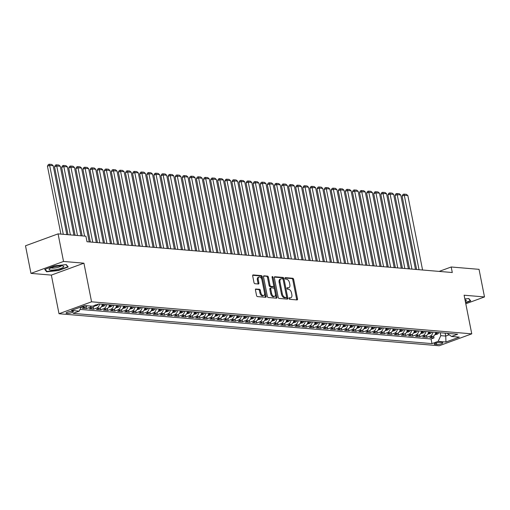 <?xml version="1.0" encoding="UTF-8"?>
<svg xmlns="http://www.w3.org/2000/svg" width="510" height="510" viewBox="0 0 510 510"><rect width="100%" height="100%" fill="white"/><g stroke="black" fill="none" stroke-linecap="round" stroke-linejoin="round"><path stroke-width="0.76" d="M288.998 298.509A0.79 0.459 69.9 0 0 289.635 299.306L297.037 299.931A1.128 0.657 69.9 0 0 297.209 299.905A1.128 0.657 69.9 0 0 297.515 298.905L293.652 279.403A1.128 0.657 69.9 0 0 292.746 278.262L285.345 277.638A0.79 0.459 69.9 0 0 285.224 277.657A0.79 0.459 69.9 0 0 285.007 278.358A0.79 0.459 69.9 0 0 285.645 279.155L286.601 279.238A3.615 2.097 69.9 0 1 289.521 282.891L289.839 284.516A3.615 2.097 69.9 0 1 288.858 287.723A3.615 2.097 69.9 0 1 288.297 287.793L287.34 287.716A0.79 0.459 69.9 0 0 287.219 287.729A0.79 0.459 69.9 0 0 287.002 288.43A0.79 0.459 69.9 0 0 287.64 289.234L288.596 289.31A3.615 2.097 69.9 0 1 291.516 292.969L291.835 294.595A3.615 2.097 69.9 0 1 290.853 297.802A3.615 2.097 69.9 0 1 290.292 297.872L289.336 297.789A0.79 0.459 69.9 0 0 289.215 297.808A0.79 0.459 69.9 0 0 288.998 298.509M66.88 313.408A3.685 0.784 168.8 0 0 70.973 312.879A3.685 0.784 168.8 0 0 73.312 311.661A3.685 0.784 168.8 0 0 72.516 311.342A3.685 0.784 168.8 0 0 68.423 311.871A3.685 0.784 168.8 0 0 66.083 313.089A3.685 0.784 168.8 0 0 66.88 313.408M255.944 288.96A1.128 0.657 69.9 0 0 255.765 288.979A1.128 0.657 69.9 0 0 255.459 289.98L256.543 295.456A1.128 0.657 69.9 0 0 257.454 296.597L265.672 297.285A1.128 0.657 69.9 0 0 265.844 297.266A1.128 0.657 69.9 0 0 266.15 296.265L262.287 276.764A1.128 0.657 69.9 0 0 261.381 275.617L253.164 274.928A1.128 0.657 69.9 0 0 252.992 274.947A1.128 0.657 69.9 0 0 252.679 275.955L253.993 282.559A1.128 0.657 69.9 0 0 254.898 283.7L258.417 284A1.128 0.657 69.9 0 0 258.589 283.974A1.128 0.657 69.9 0 0 258.901 282.974L258.251 279.697A3.022 1.753 69.9 0 1 259.074 277.013A3.022 1.753 69.9 0 1 261.974 280.009L264.518 292.848A3.022 1.753 69.9 0 1 263.695 295.532A3.022 1.753 69.9 0 1 260.788 292.536L260.368 290.394A1.128 0.657 69.9 0 0 259.456 289.253L255.618 289.074M83.927 263.179L63.533 261.458L58.07 233.867L25.5 245.788L30.963 273.385L51.357 275.1L59.007 313.733L91.577 301.812L83.927 263.179L51.357 275.1M465.802 303.775L484.5 296.935L464.106 295.213L471.756 333.846L91.577 301.812M484.5 296.935L479.037 269.337L451.197 266.991L439.148 271.403M58.07 233.867L85.909 236.213L87 241.734L452.287 272.512L451.197 266.991M278.199 297.279A1.128 0.657 69.9 0 0 279.104 298.42L287.321 299.115A1.128 0.657 69.9 0 0 287.493 299.089A1.128 0.657 69.9 0 0 287.806 298.089L283.942 278.587A1.128 0.657 69.9 0 0 283.031 277.446L274.813 276.751A1.128 0.657 69.9 0 0 274.641 276.771A1.128 0.657 69.9 0 0 274.335 277.778L278.199 297.279M276.497 298.197L268.279 297.508A1.128 0.657 69.9 0 1 267.367 296.367L263.511 276.866A1.128 0.657 69.9 0 1 263.817 275.859A1.128 0.657 69.9 0 1 263.989 275.84L267.508 276.133A1.128 0.657 69.9 0 1 268.413 277.281L269.981 285.186A1.128 0.657 69.9 0 0 270.893 286.327L273.226 286.524A1.128 0.657 69.9 0 0 273.398 286.505A1.128 0.657 69.9 0 0 273.704 285.498L272.079 277.268A0.79 0.459 69.9 0 1 272.289 276.567A0.79 0.459 69.9 0 1 273.054 277.351L276.975 297.177A1.128 0.657 69.9 0 1 276.669 298.178A1.128 0.657 69.9 0 1 276.497 298.197M84.003 305.86A4.603 3.621 94.8 0 1 82.575 306.841L85.412 307.077L82.199 308.257L86.458 308.614L86.088 306.74M91.379 306.115A4.603 3.621 94.8 0 1 89.671 307.441L92.508 307.677L89.295 308.856L93.553 309.213L93.177 307.339M99.488 304.024A4.603 3.621 94.8 0 1 96.766 308.034L99.603 308.276L96.39 309.449L100.642 309.812L100.272 307.938M106.577 304.623A4.603 3.621 94.8 0 1 103.855 308.633L106.692 308.875L103.479 310.048L107.737 310.405L107.368 308.537M113.673 305.222A4.603 3.621 94.8 0 1 110.95 309.232L113.787 309.468L110.574 310.647L114.826 311.004L114.457 309.13M120.768 305.815A4.603 3.621 94.8 0 1 118.039 309.831L120.876 310.067L117.663 311.247L121.922 311.604L121.552 309.729M127.857 306.414A4.603 3.621 94.8 0 1 125.135 310.424L127.972 310.666L124.759 311.839L129.017 312.203L128.648 310.329M134.952 307.014A4.603 3.621 94.8 0 1 132.23 311.023L135.067 311.266L131.854 312.439L136.106 312.796L135.736 310.928M142.048 307.613A4.603 3.621 94.8 0 1 139.319 311.623L142.156 311.859L138.943 313.038L143.202 313.395L142.832 311.521M149.137 308.206A4.603 3.621 94.8 0 1 146.415 312.222L149.251 312.458L146.038 313.637L150.297 313.994L149.921 312.12M156.232 308.805A4.603 3.621 94.8 0 1 153.51 312.815L156.347 313.057L153.134 314.23L157.386 314.594L157.016 312.719M163.321 309.404A4.603 3.621 94.8 0 1 160.599 313.414L163.436 313.656L160.223 314.829L164.481 315.186L164.112 313.318M170.416 310.003A4.603 3.621 94.8 0 1 167.694 314.013L170.531 314.249L167.318 315.429L171.57 315.786L171.201 313.911M177.512 310.596A4.603 3.621 94.8 0 1 174.783 314.613L177.62 314.849L174.407 316.028L178.666 316.385L178.296 314.511M184.601 311.196A4.603 3.621 94.8 0 1 181.879 315.205L184.716 315.448L181.503 316.621L185.761 316.984L185.385 315.11M191.696 311.795A4.603 3.621 94.8 0 1 188.974 315.805L191.811 316.047L188.598 317.22L192.85 317.577L192.48 315.709M198.792 312.394A4.603 3.621 94.8 0 1 196.063 316.404L198.9 316.64L195.687 317.819L199.945 318.176L199.576 316.302M205.881 312.987A4.603 3.621 94.8 0 1 203.159 317.003L205.995 317.239L202.782 318.418L207.041 318.775L206.665 316.901M212.976 313.586A4.603 3.621 94.8 0 1 210.248 317.596L213.091 317.838L209.878 319.011L214.13 319.375L213.76 317.5M220.065 314.185A4.603 3.621 94.8 0 1 217.343 318.195L220.18 318.438L216.967 319.611L221.225 319.968L220.855 318.1M227.16 314.785A4.603 3.621 94.8 0 1 224.438 318.795L227.275 319.03L224.062 320.21L228.314 320.567L227.944 318.693M234.256 315.378A4.603 3.621 94.8 0 1 231.527 319.394L234.364 319.63L231.151 320.809L235.41 321.166L235.04 319.292M241.345 315.977A4.603 3.621 94.8 0 1 238.623 319.987L241.459 320.229L238.246 321.402L242.505 321.765L242.129 319.891M248.44 316.576A4.603 3.621 94.8 0 1 245.718 320.586L248.555 320.828L245.342 322.001L249.594 322.358L249.224 320.49M255.529 317.175A4.603 3.621 94.8 0 1 252.807 321.185L255.644 321.421L252.431 322.601L256.689 322.957L256.32 321.083M262.624 317.768A4.603 3.621 94.8 0 1 259.902 321.784L262.739 322.02L259.526 323.2L263.778 323.557L263.409 321.683M269.72 318.367A4.603 3.621 94.8 0 1 266.991 322.377L269.835 322.62L266.622 323.793L270.874 324.156L270.504 322.282M276.809 318.967A4.603 3.621 94.8 0 1 274.087 322.977L276.924 323.219L273.711 324.392L277.969 324.749L277.599 322.881M283.904 319.566A4.603 3.621 94.8 0 1 281.182 323.576L284.019 323.812L280.806 324.991L285.058 325.348L284.688 323.48M291 320.159A4.603 3.621 94.8 0 1 288.271 324.175L291.108 324.411L287.895 325.59L292.153 325.947L291.784 324.073M298.089 320.758A4.603 3.621 94.8 0 1 295.366 324.768L298.203 325.01L294.99 326.183L299.249 326.547L298.873 324.672M305.184 321.357A4.603 3.621 94.8 0 1 302.462 325.367L305.299 325.609L302.086 326.782L306.338 327.139L305.968 325.272M312.273 321.957A4.603 3.621 94.8 0 1 309.551 325.966L312.388 326.202L309.175 327.382L313.433 327.739L313.063 325.871M319.368 322.549A4.603 3.621 94.8 0 1 316.646 326.566L319.483 326.802L316.27 327.981L320.522 328.338L320.152 326.464M326.464 323.149A4.603 3.621 94.8 0 1 323.735 327.159L326.572 327.401L323.359 328.574L327.618 328.937L327.248 327.063M333.553 323.748A4.603 3.621 94.8 0 1 330.831 327.758L333.667 328L330.454 329.173L334.713 329.53L334.343 327.662M340.648 324.347A4.603 3.621 94.8 0 1 337.926 328.357L340.763 328.599L337.55 329.772L341.802 330.129L341.432 328.261M347.743 324.94A4.603 3.621 94.8 0 1 345.015 328.956L347.852 329.192L344.639 330.372L348.897 330.729L348.528 328.854M354.832 325.539A4.603 3.621 94.8 0 1 352.11 329.556L354.947 329.791L351.734 330.971L355.993 331.328L355.617 329.454M361.928 326.139A4.603 3.621 94.8 0 1 359.206 330.148L362.043 330.391L358.83 331.564L363.082 331.927L362.712 330.053M369.017 326.738A4.603 3.621 94.8 0 1 366.295 330.748L369.132 330.99L365.919 332.163L370.177 332.52L369.807 330.652M376.112 327.331A4.603 3.621 94.8 0 1 373.39 331.347L376.227 331.583L373.014 332.762L377.266 333.119L376.896 331.245M383.208 327.93A4.603 3.621 94.8 0 1 380.479 331.946L383.316 332.182L380.103 333.361L384.361 333.719L383.992 331.844M390.297 328.529A4.603 3.621 94.8 0 1 387.575 332.539L390.411 332.781L387.198 333.954L391.457 334.318L391.087 332.443M397.392 329.128A4.603 3.621 94.8 0 1 394.67 333.138L397.507 333.381L394.294 334.554L398.546 334.911L398.176 333.043M404.487 329.728A4.603 3.621 94.8 0 1 401.759 333.738L404.596 333.974L401.383 335.153L405.641 335.51L405.272 333.636M411.576 330.321A4.603 3.621 94.8 0 1 408.854 334.337L411.691 334.573L408.478 335.752L412.737 336.109L412.361 334.235M418.672 330.92A4.603 3.621 94.8 0 1 415.95 334.93L418.786 335.172L415.573 336.345L419.826 336.708L419.456 334.834M425.761 331.519A4.603 3.621 94.8 0 1 423.039 335.529L425.875 335.771L422.662 336.944L426.921 337.301L430.134 336.128A4.603 3.621 -85.2 0 0 432.856 332.118M426.551 335.433L426.921 337.301M442.042 342.522L440.481 342.389A3.57 0.759 168.8 0 0 436.515 342.898A3.57 0.759 168.8 0 0 434.252 344.084A3.57 0.759 168.8 0 0 435.024 344.39L436.585 344.518A3.57 0.759 168.8 0 0 440.544 344.008A3.57 0.759 168.8 0 0 442.814 342.828A3.57 0.759 168.8 0 0 442.042 342.522M59.007 313.733L439.186 345.767L471.756 333.846M81.205 306.886L79.241 311.119L73.077 313.376L431.983 343.619L438.141 341.362L440.793 335.656L440.213 332.737M79.241 311.119L71.438 310.462L84.819 305.56L92.616 306.217L98.781 303.966L457.687 334.209L451.522 336.466L459.325 337.123L445.944 342.019L438.141 341.362M80.038 309.398L431.065 338.978L434.01 337.9L429.758 337.543L432.971 336.364A4.603 3.621 -85.2 0 0 435.693 332.354M423.039 335.529L419.826 336.708M415.95 334.93L412.737 336.109M408.854 334.337L405.641 335.51M401.759 333.738L398.546 334.911M394.67 333.138L391.457 334.318M387.575 332.539L384.361 333.719M380.479 331.946L377.266 333.119M373.39 331.347L370.177 332.52M366.295 330.748L363.082 331.927M359.206 330.148L355.993 331.328M352.11 329.556L348.897 330.729M345.015 328.956L341.802 330.129M337.926 328.357L334.713 329.53M330.831 327.758L327.618 328.937M323.735 327.159L320.522 328.338M316.646 326.566L313.433 327.739M309.551 325.966L306.338 327.139M302.462 325.367L299.249 326.547M295.366 324.768L292.153 325.947M288.271 324.175L285.058 325.348M281.182 323.576L277.969 324.749M274.087 322.977L270.874 324.156M266.991 322.377L263.778 323.557M259.902 321.784L256.689 322.957M252.807 321.185L249.594 322.358M245.718 320.586L242.505 321.765M238.623 319.987L235.41 321.166M231.527 319.394L228.314 320.567M224.438 318.795L221.225 319.968M217.343 318.195L214.13 319.375M210.248 317.596L207.041 318.775M203.159 317.003L199.945 318.176M196.063 316.404L192.85 317.577M188.974 315.805L185.761 316.984M181.879 315.205L178.666 316.385M174.783 314.613L171.57 315.786M167.694 314.013L164.481 315.186M160.599 313.414L157.386 314.594M153.51 312.815L150.297 313.994M146.415 312.222L143.202 313.395M139.319 311.623L136.106 312.796M132.23 311.023L129.017 312.203M125.135 310.424L121.922 311.604M118.039 309.831L114.826 311.004M110.95 309.232L107.737 310.405M103.855 308.633L100.642 309.812M96.766 308.034L93.553 309.213M89.671 307.441L86.458 308.614M82.575 306.841L80.95 307.434M440.793 335.656L445.753 336.077L449.202 334.815M445.179 333.151L445.753 336.077L445.944 342.019M447.123 333.317L451.522 336.466M63.533 261.458L30.963 273.385M433.64 336.026L434.01 337.9M431.065 338.978L431.983 343.619M425.875 335.771A4.603 3.621 -85.2 0 0 428.598 331.755M418.786 335.172A4.603 3.621 -85.2 0 0 421.509 331.162M411.691 334.573A4.603 3.621 -85.2 0 0 414.413 330.563M404.596 333.974A4.603 3.621 -85.2 0 0 407.324 329.964M397.507 333.381A4.603 3.621 -85.2 0 0 400.229 329.364M390.411 332.781A4.603 3.621 -85.2 0 0 393.133 328.772M383.316 332.182A4.603 3.621 -85.2 0 0 386.044 328.172M376.227 331.583A4.603 3.621 -85.2 0 0 378.949 327.573M369.132 330.99A4.603 3.621 -85.2 0 0 371.854 326.974M362.043 330.391A4.603 3.621 -85.2 0 0 364.765 326.374M354.947 329.791A4.603 3.621 -85.2 0 0 357.669 325.782M347.852 329.192A4.603 3.621 -85.2 0 0 350.58 325.182M340.763 328.599A4.603 3.621 -85.2 0 0 343.485 324.583M333.667 328A4.603 3.621 -85.2 0 0 336.39 323.984M326.572 327.401A4.603 3.621 -85.2 0 0 329.301 323.391M319.483 326.802A4.603 3.621 -85.2 0 0 322.205 322.792M312.388 326.202A4.603 3.621 -85.2 0 0 315.11 322.192M305.299 325.609A4.603 3.621 -85.2 0 0 308.021 321.593M298.203 325.01A4.603 3.621 -85.2 0 0 300.925 321M291.108 324.411A4.603 3.621 -85.2 0 0 293.837 320.401M284.019 323.812A4.603 3.621 -85.2 0 0 286.741 319.802M276.924 323.219A4.603 3.621 -85.2 0 0 279.646 319.203M269.835 322.62A4.603 3.621 -85.2 0 0 272.557 318.61M262.739 322.02A4.603 3.621 -85.2 0 0 265.461 318.01M255.644 321.421A4.603 3.621 -85.2 0 0 258.372 317.411M248.555 320.828A4.603 3.621 -85.2 0 0 251.277 316.812M241.459 320.229A4.603 3.621 -85.2 0 0 244.182 316.219M234.364 319.63A4.603 3.621 -85.2 0 0 237.093 315.62M227.275 319.03A4.603 3.621 -85.2 0 0 229.997 315.021M220.18 318.438A4.603 3.621 -85.2 0 0 222.902 314.421M213.091 317.838A4.603 3.621 -85.2 0 0 215.813 313.828M205.995 317.239A4.603 3.621 -85.2 0 0 208.717 313.229M198.9 316.64A4.603 3.621 -85.2 0 0 201.628 312.63M191.811 316.047A4.603 3.621 -85.2 0 0 194.533 312.031M184.716 315.448A4.603 3.621 -85.2 0 0 187.438 311.438M177.62 314.849A4.603 3.621 -85.2 0 0 180.349 310.839M170.531 314.249A4.603 3.621 -85.2 0 0 173.253 310.239M163.436 313.656A4.603 3.621 -85.2 0 0 166.158 309.64M156.347 313.057A4.603 3.621 -85.2 0 0 159.069 309.047M149.251 312.458A4.603 3.621 -85.2 0 0 151.974 308.448M142.156 311.859A4.603 3.621 -85.2 0 0 144.885 307.849M135.067 311.266A4.603 3.621 -85.2 0 0 137.789 307.249M127.972 310.666A4.603 3.621 -85.2 0 0 130.694 306.657M120.876 310.067A4.603 3.621 -85.2 0 0 123.605 306.057M113.787 309.468A4.603 3.621 -85.2 0 0 116.509 305.458M106.692 308.875A4.603 3.621 -85.2 0 0 109.414 304.859M99.603 308.276A4.603 3.621 -85.2 0 0 102.325 304.266M92.508 307.677A4.603 3.621 -85.2 0 0 94.758 305.439M85.412 307.077A4.603 3.621 -85.2 0 0 87.127 305.758M465.604 302.781L470.743 300.9L468.805 298.528L464.846 298.936M44.721 269.42L46.659 271.792L58.408 270.568L68.219 266.979L66.274 264.607L54.532 265.825L44.721 269.42M46.493 270.931L46.659 271.792M288.985 298.159L289.412 298.191A3.615 2.097 69.9 0 0 289.967 298.12L290.853 297.802M288.858 287.723L287.978 288.048A3.615 2.097 69.9 0 1 287.417 288.118L286.99 288.08M296.616 299.893A1.128 0.657 69.9 0 0 296.635 299.23L292.772 279.729A1.128 0.657 69.9 0 0 291.86 278.587L284.994 278.007M286.9 299.077A1.128 0.657 69.9 0 0 286.926 298.407L283.063 278.906A1.128 0.657 69.9 0 0 282.151 277.765L274.354 277.108M286.257 297.534A0.79 0.459 69.9 0 0 286.378 297.515A0.79 0.459 69.9 0 0 286.594 296.814L283.203 279.697A0.79 0.459 69.9 0 0 282.565 278.894L281.558 278.811A3.615 2.097 69.9 0 0 280.997 278.881A3.615 2.097 69.9 0 0 280.015 282.087L282.33 293.792A3.615 2.097 69.9 0 0 285.243 297.445L286.257 297.534L285.377 297.853A0.79 0.459 69.9 0 0 285.498 297.84A0.79 0.459 69.9 0 0 285.6 297.77M280.997 278.881L280.117 279.206A3.615 2.097 69.9 0 0 279.136 282.412L280.015 282.087M285.377 297.853L284.363 297.77A3.615 2.097 69.9 0 1 281.45 294.111L279.136 282.412M263.53 276.197L267.508 276.133M272.665 286.728A1.128 0.657 69.9 0 1 272.519 286.824A1.128 0.657 69.9 0 1 272.346 286.849L270.013 286.652A1.128 0.657 69.9 0 1 269.101 285.511L267.533 277.599A1.128 0.657 69.9 0 0 266.628 276.458M276.076 298.165A1.128 0.657 69.9 0 0 276.095 297.496L272.168 277.669A0.79 0.459 69.9 0 0 272.117 277.485M271.607 293.397A3.022 1.753 69.9 0 0 274.507 296.387A3.022 1.753 69.9 0 0 275.33 293.709L274.437 289.183A1.128 0.657 69.9 0 0 273.526 288.042L271.192 287.844A1.128 0.657 69.9 0 0 271.02 287.869A1.128 0.657 69.9 0 0 270.714 288.87L271.607 293.397L270.727 293.715A3.022 1.753 69.9 0 0 273.628 296.712L274.507 296.387M270.313 288.169A1.128 0.657 69.9 0 0 270.141 288.188A1.128 0.657 69.9 0 0 269.828 289.195L270.714 288.87M270.727 293.715L269.828 289.195M263.695 295.532L262.816 295.851A3.022 1.753 69.9 0 1 259.909 292.855L259.488 290.719A1.128 0.657 69.9 0 0 258.576 289.578L255.478 289.317M259.074 277.013L258.194 277.338A3.022 1.753 69.9 0 0 257.372 280.022L258.251 279.697M257.996 283.962A1.128 0.657 69.9 0 0 258.015 283.299L257.372 280.022M265.251 297.253A1.128 0.657 69.9 0 0 265.27 296.584L261.407 277.083A1.128 0.657 69.9 0 0 260.495 275.942L252.699 275.285M434.883 334.751L437.223 334.197A3.054 2.397 -85.2 0 0 438.721 332.609M419.035 269.713L404.296 195.266L407.841 195.559L422.58 270.007M402.09 196.069L403.002 194.438L403.882 194.112L404.296 195.266L402.09 196.069L416.632 269.51M436.528 332.424A3.054 2.397 94.8 0 1 435.661 333.636L436.509 333.706A3.054 2.397 -85.2 0 0 437.376 332.494M403.882 194.112L406.362 194.323L407.841 195.559M465.349 301.486A7.484 1.587 168.8 0 0 465.636 299.963A7.484 1.587 168.8 0 0 465.024 299.842M468.562 298.554L470.335 300.715L465.547 302.468M470.252 300.301L470.335 300.715M57.56 269.363A7.484 1.587 168.8 0 0 63.112 266.048A7.484 1.587 168.8 0 0 55.29 266.596A7.484 1.587 168.8 0 0 49.508 268.738A7.484 1.587 168.8 0 0 57.56 269.363M51.229 267.814A5.125 1.084 168.8 0 0 56.941 267.616A5.125 1.084 168.8 0 0 61.168 265.85M66.039 264.633L67.811 266.8L58.306 270.274L46.92 271.454L45.129 269.267M67.728 266.379L67.811 266.8M427.788 334.152L430.134 333.597A3.054 2.397 -85.2 0 0 431.632 332.01M411.94 269.114L397.201 194.667L400.745 194.967L415.491 269.414M395.001 195.47L395.907 193.838L396.786 193.519L397.201 194.667L395.001 195.47L409.543 268.91M429.433 331.825A3.054 2.397 94.8 0 1 428.566 333.036L429.42 333.106A3.054 2.397 -85.2 0 0 430.281 331.902M396.786 193.519L399.273 193.73L400.745 194.967M420.693 333.559L423.039 333.005A3.054 2.397 -85.2 0 0 424.537 331.417M404.851 268.515L390.105 194.068L393.656 194.367L408.395 268.815M387.906 194.871L388.818 193.239L389.697 192.92L390.105 194.068L387.906 194.871L402.447 268.311M422.337 331.232A3.054 2.397 94.8 0 1 421.477 332.437L422.325 332.507A3.054 2.397 -85.2 0 0 423.192 331.302M389.697 192.92L392.177 193.131L393.656 194.367M413.604 332.96L415.95 332.405A3.054 2.397 -85.2 0 0 417.448 330.818M397.755 267.916L383.016 193.469L386.561 193.768L401.3 268.215M380.817 194.278L381.722 192.646L382.602 192.321L383.016 193.469L380.817 194.278L395.358 267.718M415.248 330.633A3.054 2.397 94.8 0 1 414.381 331.838L415.229 331.914A3.054 2.397 -85.2 0 0 416.096 330.703M382.602 192.321L385.082 192.531L386.561 193.768M406.508 332.361L408.854 331.806A3.054 2.397 -85.2 0 0 410.352 330.219M390.66 267.323L375.921 192.876L379.465 193.169L394.211 267.616M373.722 193.679L374.627 192.047L375.507 191.722L375.921 192.876L373.722 193.679L388.263 267.119M408.153 330.034A3.054 2.397 94.8 0 1 407.286 331.245L408.14 331.315A3.054 2.397 -85.2 0 0 409.007 330.104M375.507 191.722L377.993 191.932L379.465 193.169M399.413 331.761L401.759 331.207A3.054 2.397 -85.2 0 0 403.257 329.619M383.571 266.724L368.826 192.276L372.376 192.576L387.115 267.023M366.626 193.08L367.538 191.448L368.418 191.129L368.826 192.276L366.626 193.08L381.168 266.52M401.058 329.434A3.054 2.397 94.8 0 1 400.197 330.646L401.045 330.716A3.054 2.397 -85.2 0 0 401.912 329.511M368.418 191.129L370.897 191.333L372.376 192.576M392.324 331.168L394.67 330.614A3.054 2.397 -85.2 0 0 396.168 329.026M376.476 266.124L361.737 191.677L365.281 191.977L380.02 266.424M359.537 192.48L360.442 190.848L361.322 190.53L361.737 191.677L359.537 192.48L374.079 265.92M393.969 328.842A3.054 2.397 94.8 0 1 393.102 330.046L393.956 330.117A3.054 2.397 -85.2 0 0 394.817 328.912M361.322 190.53L363.808 190.74L365.281 191.977M385.228 330.569L387.575 330.015A3.054 2.397 -85.2 0 0 389.073 328.427M369.387 265.525L354.641 191.078L358.192 191.377L372.931 265.825M352.442 191.887L353.347 190.255L354.233 189.93L354.641 191.078L352.442 191.887L366.983 265.327M386.873 328.242A3.054 2.397 94.8 0 1 386.006 329.447L386.861 329.524A3.054 2.397 -85.2 0 0 387.728 328.312M354.233 189.93L356.713 190.141L358.192 191.377M378.139 329.97L380.479 329.415A3.054 2.397 -85.2 0 0 381.984 327.828M362.291 264.926L347.552 190.485L351.097 190.778L365.836 265.226M345.346 191.288L346.258 189.656L347.138 189.331L347.552 190.485L345.346 191.288L359.888 264.728M379.784 327.643A3.054 2.397 94.8 0 1 378.917 328.854L379.765 328.925A3.054 2.397 -85.2 0 0 380.632 327.713M347.138 189.331L349.618 189.541L351.097 190.778M371.044 329.371L373.39 328.816A3.054 2.397 -85.2 0 0 374.888 327.229M355.196 264.333L340.457 189.886L344.001 190.185L358.747 264.633M338.257 190.689L339.163 189.057L340.042 188.738L340.457 189.886L338.257 190.689L352.799 264.129M372.689 327.044A3.054 2.397 94.8 0 1 371.822 328.255L372.676 328.325A3.054 2.397 -85.2 0 0 373.537 327.114M340.042 188.738L342.529 188.942L344.001 190.185M363.949 328.778L366.295 328.217A3.054 2.397 -85.2 0 0 367.793 326.636M348.107 263.734L333.361 189.286L336.912 189.586L351.651 264.033M331.162 190.09L332.074 188.458L332.953 188.139L333.361 189.286L331.162 190.09L345.703 263.53M365.594 326.445A3.054 2.397 94.8 0 1 364.733 327.656L365.581 327.726A3.054 2.397 -85.2 0 0 366.448 326.521M332.953 188.139L335.433 188.349L336.912 189.586M356.86 328.179L359.206 327.624A3.054 2.397 -85.2 0 0 360.704 326.037M341.011 263.135L326.272 188.687L329.817 188.987L344.556 263.434M324.073 189.497L324.978 187.865L325.858 187.54L326.272 188.687L324.073 189.497L338.614 262.93M358.505 325.852A3.054 2.397 94.8 0 1 357.637 327.057L358.492 327.133A3.054 2.397 -85.2 0 0 359.352 325.922M325.858 187.54L328.344 187.75L329.817 188.987M349.764 327.579L352.11 327.025A3.054 2.397 -85.2 0 0 353.608 325.437M333.916 262.535L319.177 188.094L322.722 188.388L337.467 262.835M316.978 188.898L317.883 187.266L318.763 186.94L319.177 188.094L316.978 188.898L331.519 262.338M351.409 325.252A3.054 2.397 94.8 0 1 350.542 326.464L351.396 326.534A3.054 2.397 -85.2 0 0 352.263 325.323M318.763 186.94L321.249 187.151L322.722 188.388M342.669 326.98L345.015 326.425A3.054 2.397 -85.2 0 0 346.513 324.838M326.827 261.942L312.088 187.495L315.633 187.795L330.372 262.242M309.882 188.298L310.794 186.666L311.674 186.348L312.088 187.495L309.882 188.298L324.424 261.738M344.314 324.653A3.054 2.397 94.8 0 1 343.453 325.865L344.301 325.935A3.054 2.397 -85.2 0 0 345.168 324.723M311.674 186.348L314.154 186.552L315.633 187.795M335.58 326.387L337.926 325.826A3.054 2.397 -85.2 0 0 339.424 324.245M319.732 261.343L304.993 186.896L308.537 187.195L323.283 261.643M302.793 187.699L303.699 186.067L304.578 185.748L304.993 186.896L302.793 187.699L317.335 261.139M337.225 324.054A3.054 2.397 94.8 0 1 336.358 325.265L337.212 325.335A3.054 2.397 -85.2 0 0 338.073 324.13M304.578 185.748L307.065 185.959L308.537 187.195M328.485 325.788L330.831 325.233A3.054 2.397 -85.2 0 0 332.329 323.646M312.643 260.744L297.897 186.297L301.448 186.596L316.187 261.043M295.698 187.106L296.61 185.474L297.489 185.149L297.897 186.297L295.698 187.106L310.239 260.54M330.129 323.461A3.054 2.397 94.8 0 1 329.269 324.666L330.117 324.742A3.054 2.397 -85.2 0 0 330.984 323.531M297.489 185.149L299.969 185.359L301.448 186.596M321.396 325.189L323.735 324.634A3.054 2.397 -85.2 0 0 325.24 323.047M305.547 260.145L290.808 185.704L294.353 185.997L309.092 260.444M288.603 186.507L289.514 184.875L290.394 184.55L290.808 185.704L288.603 186.507L303.144 259.947M323.04 322.862A3.054 2.397 94.8 0 1 322.173 324.073L323.021 324.143A3.054 2.397 -85.2 0 0 323.888 322.932M290.394 184.55L292.874 184.76L294.353 185.997M314.3 324.589L316.646 324.035A3.054 2.397 -85.2 0 0 318.144 322.447M298.452 259.552L283.713 185.105L287.257 185.404L302.003 259.851M281.514 185.908L282.419 184.276L283.299 183.957L283.713 185.105L281.514 185.908L296.055 259.348M315.945 322.263A3.054 2.397 94.8 0 1 315.078 323.474L315.932 323.544A3.054 2.397 -85.2 0 0 316.799 322.333M283.299 183.957L285.785 184.161L287.257 185.404M307.205 323.997L309.551 323.436A3.054 2.397 -85.2 0 0 311.049 321.855M291.363 258.952L276.618 184.505L280.168 184.805L294.907 259.252M274.418 185.308L275.33 183.676L276.21 183.358L276.618 184.505L274.418 185.308L288.96 258.748M308.85 321.663A3.054 2.397 94.8 0 1 307.989 322.875L308.837 322.945A3.054 2.397 -85.2 0 0 309.704 321.74M276.21 183.358L278.69 183.568L280.168 184.805M300.116 323.397L302.462 322.843A3.054 2.397 -85.2 0 0 303.96 321.255M284.268 258.353L269.529 183.906L273.073 184.206L287.812 258.653M267.329 184.716L268.234 183.084L269.114 182.758L269.529 183.906L267.329 184.716L281.871 258.149M301.761 321.07A3.054 2.397 94.8 0 1 300.894 322.275L301.748 322.352A3.054 2.397 -85.2 0 0 302.608 321.141M269.114 182.758L271.601 182.969L273.073 184.206M293.02 322.798L295.366 322.243A3.054 2.397 -85.2 0 0 296.865 320.656M277.172 257.754L262.433 183.307L265.978 183.606L280.723 258.054M260.234 184.116L261.139 182.484L262.019 182.159L262.433 183.307L260.234 184.116L274.775 257.556M294.665 320.471A3.054 2.397 94.8 0 1 293.798 321.683L294.652 321.753A3.054 2.397 -85.2 0 0 295.519 320.541M262.019 182.159L264.505 182.37L265.978 183.606M285.925 322.199L288.271 321.644A3.054 2.397 -85.2 0 0 289.769 320.057M270.083 257.161L255.344 182.714L258.889 183.013L273.628 257.461M253.138 183.517L254.05 181.885L254.93 181.566L255.344 182.714L253.138 183.517L267.68 256.957M287.576 319.872A3.054 2.397 94.8 0 1 286.709 321.083L287.557 321.153A3.054 2.397 -85.2 0 0 288.424 319.942M254.93 181.566L257.41 181.77L258.889 183.013M278.836 321.606L281.182 321.045A3.054 2.397 -85.2 0 0 282.68 319.458M262.988 256.562L248.249 182.115L251.793 182.414L266.539 256.861M246.049 182.918L246.955 181.286L247.834 180.967L248.249 182.115L246.049 182.918L260.591 256.358M280.481 319.273A3.054 2.397 94.8 0 1 279.614 320.484L280.468 320.554A3.054 2.397 -85.2 0 0 281.329 319.349M247.834 180.967L250.321 181.177L251.793 182.414M271.741 321.007L274.087 320.452A3.054 2.397 -85.2 0 0 275.585 318.865M255.899 255.963L241.153 181.515L244.704 181.815L259.443 256.262M238.954 182.325L239.866 180.693L240.745 180.368L241.153 181.515L238.954 182.325L253.495 255.759M273.385 318.68A3.054 2.397 94.8 0 1 272.525 319.885L273.373 319.961A3.054 2.397 -85.2 0 0 274.24 318.75M240.745 180.368L243.225 180.578L244.704 181.815M264.652 320.407L266.998 319.853A3.054 2.397 -85.2 0 0 268.496 318.265M248.803 255.363L234.065 180.916L237.609 181.216L252.348 255.663M231.859 181.726L232.77 180.094L233.65 179.769L234.065 180.916L231.859 181.726L246.4 255.166M266.296 318.081A3.054 2.397 94.8 0 1 265.429 319.292L266.277 319.362A3.054 2.397 -85.2 0 0 267.144 318.151M233.65 179.769L236.13 179.979L237.609 181.216M257.556 319.808L259.902 319.254A3.054 2.397 -85.2 0 0 261.401 317.666M241.708 254.77L226.969 180.323L230.514 180.623L245.259 255.07M224.77 181.126L225.675 179.494L226.555 179.176L226.969 180.323L224.77 181.126L239.311 254.566M259.201 317.481A3.054 2.397 94.8 0 1 258.334 318.693L259.188 318.763A3.054 2.397 -85.2 0 0 260.055 317.551M226.555 179.176L229.041 179.38L230.514 180.623M250.461 319.215L252.807 318.654A3.054 2.397 -85.2 0 0 254.305 317.067M234.619 254.171L219.874 179.724L223.425 180.024L238.164 254.471M217.674 180.527L218.586 178.895L219.466 178.576L219.874 179.724L217.674 180.527L232.216 253.967M252.106 316.882A3.054 2.397 94.8 0 1 251.245 318.093L252.093 318.163A3.054 2.397 -85.2 0 0 252.96 316.959M219.466 178.576L221.946 178.787L223.425 180.024M243.372 318.616L245.718 318.061A3.054 2.397 -85.2 0 0 247.216 316.474M227.524 253.572L212.785 179.125L216.329 179.424L231.068 253.872M210.585 179.934L211.491 178.302L212.37 177.977L212.785 179.125L210.585 179.934L225.127 253.368M245.017 316.289A3.054 2.397 94.8 0 1 244.15 317.494L245.004 317.571A3.054 2.397 -85.2 0 0 245.865 316.359M212.37 177.977L214.857 178.188L216.329 179.424M236.277 318.017L238.623 317.462A3.054 2.397 -85.2 0 0 240.121 315.875M220.428 252.973L205.689 178.525L209.24 178.825L223.979 253.272M203.49 179.335L204.395 177.703L205.281 177.378L205.689 178.525L203.49 179.335L218.031 252.775M237.921 315.69A3.054 2.397 94.8 0 1 237.054 316.901L237.909 316.971A3.054 2.397 -85.2 0 0 238.776 315.76M205.281 177.378L207.761 177.588L209.24 178.825M229.188 317.418L231.527 316.863A3.054 2.397 -85.2 0 0 233.025 315.276M213.339 252.38L198.6 177.933L202.145 178.232L216.884 252.673M196.395 178.736L197.306 177.104L198.186 176.785L198.6 177.933L196.395 178.736L210.936 252.176M230.832 315.091A3.054 2.397 94.8 0 1 229.965 316.302L230.813 316.372A3.054 2.397 -85.2 0 0 231.68 315.161M198.186 176.785L200.666 176.989L202.145 178.232M222.092 316.825L224.438 316.264A3.054 2.397 -85.2 0 0 225.936 314.676M206.244 251.781L191.505 177.333L195.049 177.633L209.795 252.08M189.306 178.137L190.211 176.505L191.091 176.186L191.505 177.333L189.306 178.137L203.847 251.577M223.737 314.491A3.054 2.397 94.8 0 1 222.87 315.703L223.724 315.773A3.054 2.397 -85.2 0 0 224.585 314.568M191.091 176.186L193.577 176.396L195.049 177.633M214.997 316.226L217.343 315.671A3.054 2.397 -85.2 0 0 218.841 314.083M199.155 251.181L184.41 176.734L187.96 177.034L202.699 251.481M182.21 177.544L183.122 175.912L184.002 175.587L184.41 176.734L182.21 177.544L196.752 250.977M216.642 313.899A3.054 2.397 94.8 0 1 215.781 315.103L216.629 315.18A3.054 2.397 -85.2 0 0 217.496 313.969M184.002 175.587L186.481 175.797L187.96 177.034M207.908 315.626L210.254 315.072A3.054 2.397 -85.2 0 0 211.752 313.484M192.06 250.582L177.321 176.135L180.865 176.434L195.604 250.882M175.121 176.944L176.026 175.312L176.906 174.987L177.321 176.135L175.121 176.944L189.663 250.384M209.553 313.299A3.054 2.397 94.8 0 1 208.686 314.511L209.534 314.581A3.054 2.397 -85.2 0 0 210.4 313.369M176.906 174.987L179.386 175.198L180.865 176.434M200.812 315.027L203.159 314.472A3.054 2.397 -85.2 0 0 204.657 312.885M184.964 249.989L170.225 175.542L173.77 175.842L188.515 250.282M168.026 176.345L168.931 174.713L169.811 174.394L170.225 175.542L168.026 176.345L182.567 249.785M202.457 312.7A3.054 2.397 94.8 0 1 201.59 313.911L202.444 313.981A3.054 2.397 -85.2 0 0 203.311 312.77M169.811 174.394L172.297 174.598L173.77 175.842M193.717 314.434L196.063 313.873A3.054 2.397 -85.2 0 0 197.561 312.286M177.875 249.39L163.13 174.943L166.681 175.242L181.42 249.69M160.93 175.746L161.842 174.114L162.722 173.795L163.13 174.943L160.93 175.746L175.472 249.186M195.362 312.101A3.054 2.397 94.8 0 1 194.501 313.312L195.349 313.382A3.054 2.397 -85.2 0 0 196.216 312.177M162.722 173.795L165.202 174.006L166.681 175.242M186.628 313.835L188.974 313.28A3.054 2.397 -85.2 0 0 190.472 311.693M170.78 248.791L156.041 174.344L159.585 174.643L174.324 249.09M153.841 175.153L154.747 173.521L155.626 173.196L156.041 174.344L153.841 175.153L168.383 248.587M188.273 311.508A3.054 2.397 94.8 0 1 187.406 312.713L188.26 312.789A3.054 2.397 -85.2 0 0 189.121 311.578M155.626 173.196L158.113 173.406L159.585 174.643M179.533 313.236L181.879 312.681A3.054 2.397 -85.2 0 0 183.377 311.094M163.691 248.191L148.945 173.744L152.496 174.044L167.235 248.491M146.746 174.554L147.651 172.922L148.537 172.597L148.945 173.744L146.746 174.554L161.287 247.994M181.177 310.909A3.054 2.397 94.8 0 1 180.31 312.12L181.165 312.19A3.054 2.397 -85.2 0 0 182.032 310.979M148.537 172.597L151.017 172.807L152.496 174.044M172.444 312.636L174.783 312.082A3.054 2.397 -85.2 0 0 176.288 310.494M156.595 247.599L141.856 173.151L145.401 173.451L160.14 247.892M139.651 173.955L140.562 172.323L141.442 171.998L141.856 173.151L139.651 173.955L154.192 247.395M174.088 310.309A3.054 2.397 94.8 0 1 173.221 311.521L174.069 311.591A3.054 2.397 -85.2 0 0 174.936 310.38M141.442 171.998L143.922 172.208L145.401 173.451M165.348 312.043L167.694 311.483A3.054 2.397 -85.2 0 0 169.192 309.895M149.5 246.999L134.761 172.552L138.306 172.852L153.051 247.299M132.562 173.355L133.467 171.723L134.347 171.405L134.761 172.552L132.562 173.355L147.103 246.795M166.993 309.71A3.054 2.397 94.8 0 1 166.126 310.921L166.98 310.992A3.054 2.397 -85.2 0 0 167.841 309.787M134.347 171.405L136.833 171.615L138.306 172.852M158.253 311.444L160.599 310.89A3.054 2.397 -85.2 0 0 162.097 309.302M142.411 246.4L127.666 171.953L131.217 172.252L145.956 246.7M125.466 172.756L126.378 171.13L127.258 170.805L127.666 171.953L125.466 172.756L140.008 246.196M159.898 309.117A3.054 2.397 94.8 0 1 159.037 310.322L159.885 310.399A3.054 2.397 -85.2 0 0 160.752 309.188M127.258 170.805L129.738 171.016L131.217 172.252M151.164 310.845L153.51 310.29A3.054 2.397 -85.2 0 0 155.008 308.703M135.316 245.801L120.577 171.354L124.121 171.653L138.86 246.1M118.377 172.163L119.283 170.531L120.162 170.206L120.577 171.354L118.377 172.163L132.919 245.603M152.809 308.518A3.054 2.397 94.8 0 1 151.942 309.729L152.796 309.799A3.054 2.397 -85.2 0 0 153.657 308.588M120.162 170.206L122.642 170.416L124.121 171.653M144.069 310.246L146.415 309.691A3.054 2.397 -85.2 0 0 147.913 308.104M128.22 245.208L113.481 170.761L117.026 171.054L131.771 245.501M111.282 171.564L112.187 169.932L113.067 169.607L113.481 170.761L111.282 171.564L125.823 245.004M145.713 307.919A3.054 2.397 94.8 0 1 144.846 309.13L145.701 309.2A3.054 2.397 -85.2 0 0 146.568 307.989M113.067 169.607L115.553 169.817L117.026 171.054M136.973 309.647L139.319 309.092A3.054 2.397 -85.2 0 0 140.817 307.505M121.131 244.609L106.392 170.161L109.937 170.461L124.676 244.908M104.187 170.965L105.098 169.333L105.978 169.014L106.392 170.161L104.187 170.965L118.728 244.405M138.618 307.32A3.054 2.397 94.8 0 1 137.757 308.531L138.605 308.601A3.054 2.397 -85.2 0 0 139.472 307.396M105.978 169.014L108.458 169.224L109.937 170.461M129.884 309.054L132.23 308.499A3.054 2.397 -85.2 0 0 133.728 306.912M114.036 244.009L99.297 169.562L102.841 169.862L117.58 244.309M97.098 170.365L98.003 168.74L98.883 168.415L99.297 169.562L97.098 170.365L111.639 243.805M131.529 306.727A3.054 2.397 94.8 0 1 130.662 307.932L131.516 308.008A3.054 2.397 -85.2 0 0 132.377 306.797M98.883 168.415L101.369 168.625L102.841 169.862M122.789 308.454L125.135 307.9A3.054 2.397 -85.2 0 0 126.633 306.312M106.947 243.41L92.202 168.963L95.752 169.263L110.491 243.71M90.002 169.773L90.914 168.141L91.794 167.815L92.202 168.963L90.002 169.773L104.544 243.213M124.434 306.127A3.054 2.397 94.8 0 1 123.573 307.339L124.421 307.409A3.054 2.397 -85.2 0 0 125.288 306.198M91.794 167.815L94.273 168.026L95.752 169.263M115.7 307.855L118.039 307.3A3.054 2.397 -85.2 0 0 119.544 305.713M99.852 242.817L85.113 168.37L88.657 168.663L103.396 243.111M82.907 169.173L83.818 167.541L84.698 167.216L85.113 168.37L82.907 169.173L97.448 242.613M117.345 305.528A3.054 2.397 94.8 0 1 116.478 306.74L117.325 306.81A3.054 2.397 -85.2 0 0 118.192 305.598M84.698 167.216L87.178 167.427L88.657 168.663M108.605 307.256L110.95 306.701A3.054 2.397 -85.2 0 0 112.449 305.114M92.756 242.218L78.017 167.771L81.562 168.07L96.307 242.518M75.818 168.574L76.723 166.942L77.603 166.623L78.017 167.771L75.818 168.574L90.359 242.014M110.249 304.929A3.054 2.397 94.8 0 1 109.382 306.14L110.236 306.21A3.054 2.397 -85.2 0 0 111.103 305.005M77.603 166.623L80.089 166.834L81.562 168.07M101.509 306.663L103.855 306.108A3.054 2.397 -85.2 0 0 105.353 304.521M84.571 236.098L70.922 167.172L74.473 167.471L89.212 241.918M68.722 167.975L69.634 166.343L70.514 166.024L70.922 167.172L68.722 167.975L82.174 235.9M103.154 304.336A3.054 2.397 94.8 0 1 102.293 305.541L103.141 305.611A3.054 2.397 -85.2 0 0 104.008 304.406M70.514 166.024L72.994 166.234L74.473 167.471M94.42 306.064L96.766 305.509A3.054 2.397 -85.2 0 0 98.13 304.202M77.482 235.505L63.833 166.572L67.377 166.872L81.026 235.798M61.633 167.382L62.539 165.75L63.419 165.425L63.833 166.572L61.633 167.382L75.078 235.301M95.198 304.942L96.052 305.018A3.054 2.397 -85.2 0 0 96.154 304.929M63.419 165.425L65.905 165.635L67.377 166.872M70.386 234.906L56.737 165.98L60.282 166.273L73.931 235.206M54.538 166.783L55.443 165.151L56.323 164.826L56.737 165.98L54.538 166.783L67.989 234.702M56.323 164.826L58.809 165.036L60.282 166.273M63.291 234.307L49.648 165.38L53.193 165.68L66.842 234.606M47.443 166.183L48.354 164.552L49.234 164.233L49.648 165.38L47.443 166.183L60.894 234.103M49.234 164.233L51.714 164.437L53.193 165.68M430.134 336.128L432.971 336.364M436.273 342.969L436.585 344.518M434.845 343.504L435.024 344.39M289.412 298.191L290.292 297.872M287.417 288.118L288.297 287.793M291.86 278.587L292.746 278.262M292.772 279.729L293.652 279.403M296.635 299.23L297.515 298.905M274.495 276.866L274.813 276.751M282.151 277.765L283.031 277.446M283.063 278.906L283.942 278.587M286.926 298.407L287.806 298.089M281.45 294.111L282.33 293.792M284.363 297.77L285.243 297.445M263.67 275.955L263.989 275.84M267.533 277.599L268.413 277.281M269.101 285.511L269.981 285.186M270.013 286.652L270.893 286.327M272.346 286.849L273.226 286.524M272.168 277.669L273.054 277.351M276.095 297.496L276.975 297.177M258.576 289.578L259.456 289.253M259.488 290.719L260.368 290.394M259.909 292.855L260.788 292.536M258.015 283.299L258.901 282.974M252.845 275.043L253.164 274.928M260.495 275.942L261.381 275.617M261.407 277.083L262.287 276.764M265.27 296.584L266.15 296.265M435.253 334.05L437.166 334.209M436.337 332.813L436.509 333.706M428.158 333.451L430.07 333.617M429.241 332.22L429.42 333.106M421.069 332.858L422.981 333.017M422.146 331.621L422.325 332.507M413.973 332.259L415.886 332.418M415.057 331.022L415.229 331.914M406.884 331.659L408.79 331.819M407.962 330.423L408.14 331.315M399.789 331.06L401.701 331.226M400.873 329.83L401.045 330.716M392.694 330.467L394.606 330.627M393.777 329.231L393.956 330.117M385.605 329.868L387.511 330.027M386.682 328.631L386.861 329.524M378.509 329.269L380.422 329.428M379.593 328.032L379.765 328.925M371.414 328.669L373.326 328.835M372.498 327.439L372.676 328.325M364.325 328.077L366.237 328.236M365.409 326.84L365.581 327.726M357.229 327.477L359.142 327.637M358.313 326.241L358.492 327.133M350.14 326.878L352.047 327.037M351.218 325.641L351.396 326.534M343.045 326.279L344.958 326.445M344.129 325.048L344.301 325.935M335.95 325.686L337.862 325.845M337.033 324.449L337.212 325.335M328.861 325.087L330.767 325.246M329.938 323.85L330.117 324.742M321.765 324.487L323.678 324.647M322.849 323.251L323.021 324.143M314.67 323.888L316.582 324.054M315.754 322.658L315.932 323.544M307.581 323.295L309.493 323.455M308.665 322.059L308.837 322.945M300.486 322.696L302.398 322.855M301.569 321.459L301.748 322.352M293.397 322.097L295.303 322.256M294.474 320.86L294.652 321.753M286.301 321.498L288.214 321.663M287.385 320.267L287.557 321.153M279.206 320.905L281.118 321.064M280.29 319.668L280.468 320.554M272.117 320.305L274.023 320.465M273.194 319.069L273.373 319.961M265.022 319.706L266.934 319.866M266.105 318.469L266.277 319.362M257.926 319.107L259.839 319.273M259.01 317.877L259.188 318.763M250.837 318.514L252.75 318.673M251.921 317.277L252.093 318.163M243.742 317.915L245.654 318.074M244.826 316.678L245.004 317.571M236.653 317.316L238.559 317.475M237.73 316.079L237.909 316.971M229.557 316.716L231.47 316.882M230.641 315.486L230.813 316.372M222.462 316.117L224.374 316.283M223.546 314.887L223.724 315.773M215.373 315.524L217.279 315.684M216.45 314.287L216.629 315.18M208.278 314.925L210.19 315.084M209.361 313.688L209.534 314.581M201.182 314.326L203.095 314.485M202.266 313.089L202.444 313.981M194.093 313.726L196.006 313.892M195.177 312.496L195.349 313.382M186.998 313.134L188.91 313.293M188.082 311.897L188.26 312.789M179.909 312.534L181.815 312.694M180.986 311.298L181.165 312.19M172.813 311.935L174.726 312.094M173.897 310.698L174.069 311.591M165.718 311.336L167.631 311.502M166.802 310.105L166.98 310.992M158.629 310.743L160.542 310.902M159.707 309.506L159.885 310.399M151.534 310.144L153.446 310.303M152.618 308.907L152.796 309.799M144.445 309.544L146.351 309.704M145.522 308.308L145.701 309.2M137.349 308.945L139.262 309.111M138.433 307.715L138.605 308.601M130.254 308.352L132.166 308.512M131.338 307.116L131.516 308.008M123.165 307.753L125.071 307.912M124.242 306.516L124.421 307.409M116.07 307.154L117.982 307.313M117.153 305.917L117.325 306.81M108.974 306.555L110.887 306.72M110.058 305.324L110.236 306.21M101.885 305.962L103.798 306.121M102.969 304.725L103.141 305.611M94.93 305.375L96.702 305.522M285.498 297.84L286.378 297.515M272.519 286.824L273.398 286.505M270.141 288.188L271.02 287.869"/></g></svg>
